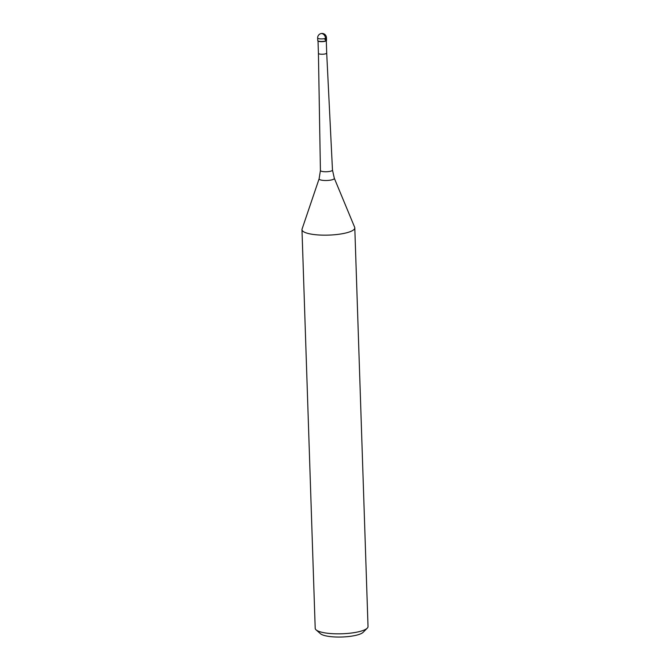 <?xml version="1.0" encoding="UTF-8"?>
<svg xmlns="http://www.w3.org/2000/svg" width="670" height="670" viewBox="0 0 670 670"><rect width="100%" height="100%" fill="white"/><g stroke="black" fill="none" stroke-linecap="round" stroke-linejoin="round"><path stroke-width="1" d="M317.739 40.56A4.405 1.055 -1.9 0 0 319.406 41.331A4.405 1.055 -1.9 0 0 324.071 41.306A4.405 1.055 -1.9 0 0 326.541 40.267L326.458 37.704A4.405 1.055 178.1 0 1 323.987 38.743A4.405 1.055 178.1 0 1 319.322 38.768A4.405 1.055 178.1 0 1 317.655 37.997L317.739 40.56M326.257 40.661A4.137 0.997 178.1 0 1 326.164 40.778A4.137 0.997 178.1 0 1 319.582 41.532A4.137 0.997 178.1 0 1 318.149 41.046A4.137 0.997 178.1 0 1 318.049 40.929M324.866 39.496A4.405 1.055 178.1 0 1 326.416 40.535A4.405 1.055 178.1 0 1 319.406 41.331A4.405 1.055 178.1 0 1 317.882 40.82L318.149 41.046M318.016 40.929L318.426 53.365A4.137 0.997 -1.9 0 0 320 54.094A4.137 0.997 -1.9 0 0 324.38 54.069A4.137 0.997 -1.9 0 0 326.7 53.089L326.29 40.661M334.313 178.245L354.673 227.323A26.423 6.348 178.1 0 1 354.798 227.884A26.423 6.348 178.1 0 1 339.991 234.106A26.423 6.348 178.1 0 1 312.002 234.257A26.423 6.348 178.1 0 1 301.977 229.642A26.423 6.348 178.1 0 1 302.07 229.065L319.129 178.748A7.621 1.834 178.1 0 0 321.994 180.247A7.621 1.834 178.1 0 0 330.377 180.155A7.621 1.834 178.1 0 0 334.313 178.245L332.479 170.088A6.038 1.449 -1.9 0 1 329.104 171.512A6.038 1.449 -1.9 0 1 322.706 171.545A6.038 1.449 -1.9 0 1 320.419 170.49L319.129 178.748M301.977 229.642L315.202 628.318A26.423 6.348 -1.9 0 0 316.081 629.859A26.423 6.348 -1.9 0 0 325.226 632.932A26.423 6.348 -1.9 0 0 367.252 628.167A26.423 6.348 -1.9 0 0 368.023 626.567L354.798 227.884M316.081 629.859L320.478 633.728A22.018 5.293 -1.9 0 0 328.099 636.291A22.018 5.293 -1.9 0 0 363.123 632.312L367.252 628.167M321.91 33.575A4.405 3.333 71.5 0 1 325.503 38.399L325.595 40.962M326.458 37.704A4.405 4.405 0 0 0 322.747 33.5A4.405 4.405 0 0 0 317.655 37.997M318.426 53.365L320.419 170.49M326.7 53.089L332.479 170.088"/></g></svg>
